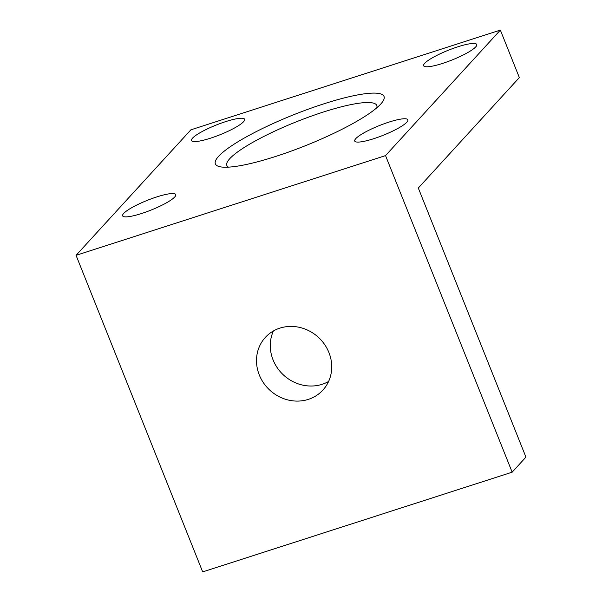 <?xml version="1.0" encoding="UTF-8"?>
<svg xmlns="http://www.w3.org/2000/svg" width="602" height="602" viewBox="0 0 602 602"><rect width="100%" height="100%" fill="white"/><g stroke="black" fill="none" stroke-linecap="round" stroke-linejoin="round"><path stroke-width="0.9" d="M202.686 571.9L512.159 472.179L385.536 155.602L76.063 255.331L202.686 571.9M385.536 155.602L500.352 30.1L519.345 77.583L418.307 188.027L525.937 457.114L512.159 472.179M406.832 122.191A28.61 5.215 158.2 0 1 378.432 137.09A28.61 5.215 158.2 0 1 354.736 141.041A28.61 5.215 158.2 0 1 355.767 138.648A28.61 5.215 158.2 0 1 384.166 123.749A28.61 5.215 158.2 0 1 407.863 119.798A28.61 5.215 158.2 0 1 406.832 122.191M192.55 138.136A28.61 5.215 158.2 0 1 220.949 123.237A28.61 5.215 158.2 0 1 244.645 119.286A28.61 5.215 158.2 0 1 243.614 121.679A28.61 5.215 158.2 0 1 215.215 136.579A28.61 5.215 158.2 0 1 191.519 140.529A28.61 5.215 158.2 0 1 192.55 138.136M174.723 196.982A28.61 5.215 158.2 0 1 146.324 211.881A28.61 5.215 158.2 0 1 122.635 215.832A28.61 5.215 158.2 0 1 123.666 213.439A28.61 5.215 158.2 0 1 152.058 198.54A28.61 5.215 158.2 0 1 175.754 194.589A28.61 5.215 158.2 0 1 174.723 196.982M380.757 104.041A90.827 16.555 -21.8 0 0 381.533 103.153A90.827 16.555 -21.8 0 0 322.348 104.319A90.827 16.555 -21.8 0 0 218.631 156.287A90.827 16.555 -21.8 0 0 221.792 167.04A90.827 16.555 -21.8 0 0 304.386 146.113A90.827 16.555 -21.8 0 0 380.757 104.041M475.723 46.888A28.61 5.215 158.2 0 1 447.324 61.788A28.61 5.215 158.2 0 1 423.627 65.738A28.61 5.215 158.2 0 1 424.658 63.345A28.61 5.215 158.2 0 1 453.058 48.446A28.61 5.215 158.2 0 1 476.754 44.495A28.61 5.215 158.2 0 1 475.723 46.888M500.352 30.1L190.879 129.821L76.063 255.331M273.406 330.98A39.01 35.879 -137.5 0 0 273.075 359.913A39.01 35.879 -137.5 0 0 328.594 381.465M328.925 352.531A39.01 35.879 42.5 0 1 322.898 390.081A39.01 35.879 42.5 0 1 259.296 374.971A39.01 35.879 42.5 0 1 265.332 337.421A39.01 35.879 42.5 0 1 328.925 352.531M376.784 107.811A80.758 14.719 -21.8 0 0 376.799 105.485A80.758 14.719 -21.8 0 0 309.91 116.645A80.758 14.719 -21.8 0 0 229.746 158.695A80.758 14.719 -21.8 0 0 226.834 165.467A80.758 14.719 -21.8 0 0 228.444 167.145"/></g></svg>
